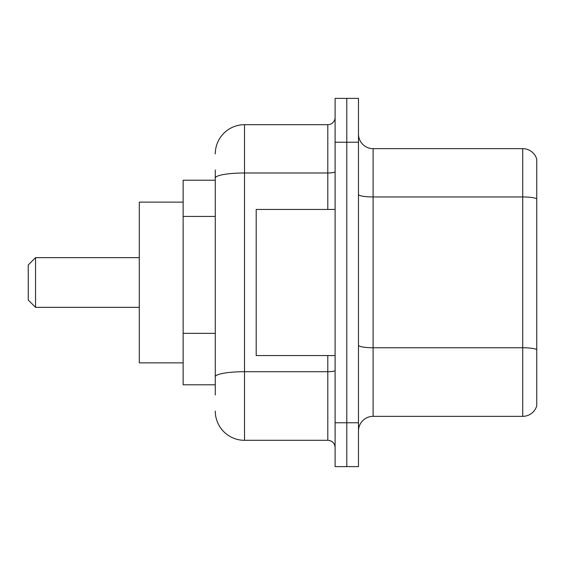 <?xml version="1.0" encoding="UTF-8"?>
<svg xmlns="http://www.w3.org/2000/svg" width="565" height="565" viewBox="0 0 565 565"><rect width="100%" height="100%" fill="white"/><g stroke="black" fill="none" stroke-linecap="round" stroke-linejoin="round"><path stroke-width="0.85" d="M215.286 180.214L183.138 180.214L183.138 384.786L215.286 384.786M215.286 395.013L215.286 169.987M335.102 422.775L335.102 466.612L346.79 466.612L346.79 422.775L346.79 466.612L358.485 466.612L358.485 422.775L346.79 422.775L346.79 142.225L346.79 422.775L335.102 422.775L335.102 142.225L346.79 142.225L346.79 98.388L346.79 142.225L358.485 142.225L358.485 422.775M358.485 142.225L358.485 98.388L335.102 98.388L335.102 142.225M215.286 153.913A29.225 29.225 0 0 1 244.511 124.688L244.511 440.312L327.799 440.312L327.799 355.562M244.511 124.688L327.799 124.688A7.303 7.303 0 0 0 335.102 117.386M335.102 447.614A7.303 7.303 0 0 0 327.799 440.312M244.511 440.312A29.225 29.225 0 0 1 215.286 411.087M358.485 430.961A14.612 14.612 0 0 1 373.098 416.349L522.724 416.349L522.724 148.651L373.098 148.651A14.612 14.612 0 0 1 358.485 134.039A14.612 14.612 0 0 0 373.098 148.651L373.098 416.349M536.75 159.175A14.612 14.612 0 0 0 522.724 148.651A14.612 14.612 0 0 1 536.75 159.175L536.75 405.825A14.612 14.612 0 0 1 522.724 416.349M536.75 198.979L536.75 349.573A14.612 2.535 180 0 0 522.724 347.75L373.098 347.75A14.612 2.535 0 0 1 358.485 345.215M35.553 307.339L35.553 257.661L28.25 264.964L28.25 300.036L35.553 307.339L139.301 307.339M183.138 202.136L139.301 202.136L139.301 362.864L183.138 362.864M335.102 209.438L256.199 209.438L256.199 355.562L335.102 355.562M215.286 216.437L183.138 216.437M215.286 333.336L183.138 333.336M335.102 370.442A7.303 1.271 0 0 1 327.799 371.714L244.511 371.714A29.225 5.078 180 0 0 215.286 376.784M215.286 178.06A29.225 5.078 180 0 1 244.511 172.989L327.799 172.989L327.799 124.688M327.799 209.438L327.799 172.989A7.303 1.271 0 0 0 335.102 171.718M536.75 198.781A14.612 2.535 180 0 0 522.724 196.952L373.098 196.952A14.612 2.535 0 0 1 358.485 194.416M35.553 257.661L139.301 257.661"/></g></svg>
